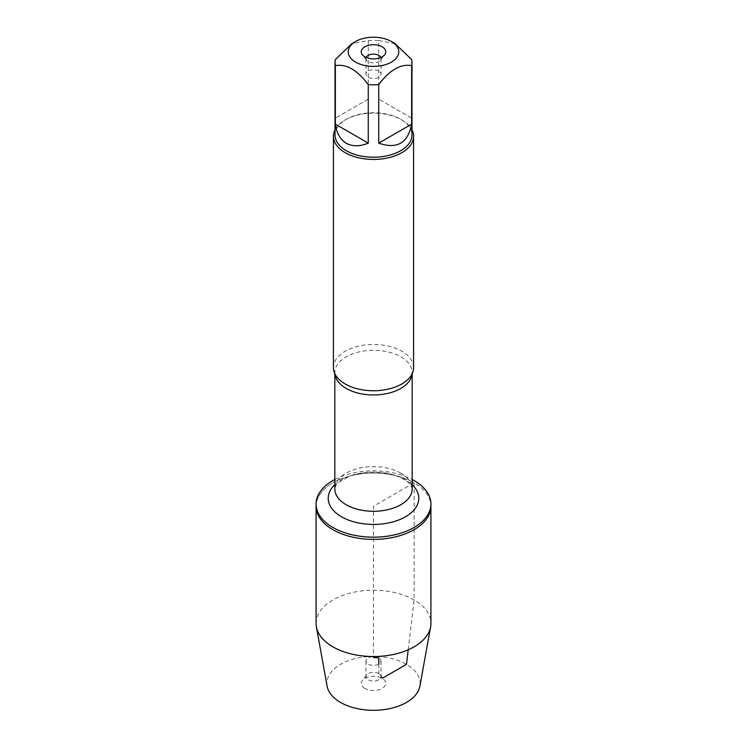 <?xml version="1.0" encoding="UTF-8"?>
<svg xmlns="http://www.w3.org/2000/svg" width="747" height="747" viewBox="0 0 747 747"><rect width="100%" height="100%" fill="white"/><g stroke="black" fill="none" stroke-linecap="round" stroke-linejoin="round"><path stroke-width="0.56" stroke-dasharray="3.73 2.8" d="M334.824 479.499A57.426 33.157 180 0 1 412.176 479.499M408.207 649.797L414.109 599.934L414.109 482.786A57.426 33.157 0 0 0 351.52 475.606A57.426 33.157 0 0 0 316.074 506.233A57.426 33.157 180 0 1 373.5 473.075A57.426 33.157 180 0 1 430.926 506.233A57.426 33.157 0 0 0 414.109 482.786L373.5 506.233L373.5 656.538M413.586 367.599A40.086 23.148 0 0 0 401.849 351.23A40.086 23.148 0 0 0 358.158 346.216A40.086 23.148 0 0 0 333.414 367.599M335.011 129.819A40.086 23.148 180 0 1 345.151 119.94A40.086 23.148 180 0 1 401.849 119.94L401.849 119.94A40.086 23.148 180 0 1 411.989 129.819M411.634 118.11L378.729 99.118L411.634 118.11L411.634 59.573M378.729 99.118L378.729 40.581A38.489 22.223 0 0 0 368.271 40.581L351.818 43.681M395.182 43.681L378.729 40.581M368.271 99.118L335.366 118.11L368.271 99.118L368.271 40.581M335.366 118.11L335.366 59.573M335.011 134.992A38.489 22.223 180 0 1 346.281 119.277A38.489 22.223 180 0 1 400.719 119.277L400.719 119.277A38.489 22.223 180 0 1 411.989 134.992M400.719 119.277L401.849 119.94L400.719 119.277M366.151 57.482A7.545 4.361 0 0 0 365.955 58.481A7.545 4.361 0 0 0 366.609 60.255A7.545 4.361 0 0 0 373.5 62.841A7.545 4.361 0 0 0 380.391 60.255A7.545 4.361 0 0 0 381.045 58.481A7.545 4.361 0 0 0 380.849 57.482M378.832 71.068A7.545 4.361 0 0 0 370.615 70.125A7.545 4.361 0 0 0 365.955 74.149A7.545 4.361 0 0 0 368.168 77.23A7.545 4.361 0 0 0 376.385 78.174A7.545 4.361 0 0 0 381.045 74.149A7.545 4.361 0 0 0 378.832 71.068M316.074 623.381A57.426 33.157 180 0 1 373.5 590.223A57.426 33.157 180 0 1 430.926 623.381M327.102 686.176A46.65 26.929 180 0 1 373.5 656.454A46.65 26.929 180 0 1 419.898 686.176M378.832 657.967A7.545 4.361 0 0 0 370.615 657.024A7.545 4.361 0 0 0 365.955 661.048A7.545 4.361 0 0 0 373.5 665.4A7.545 4.361 0 0 0 381.045 661.048A7.545 4.361 0 0 0 378.832 657.967M378.832 673.635A7.545 4.361 0 0 0 366.609 674.933A7.545 4.361 0 0 0 365.955 676.707A7.545 4.361 0 0 0 373.5 681.068A7.545 4.361 0 0 0 381.045 676.707A7.545 4.361 0 0 0 380.391 674.933A7.545 4.361 0 0 0 378.832 673.635M364.825 688.389A12.26 7.078 180 0 1 362.304 680.489A12.26 7.078 180 0 1 382.175 678.379A12.26 7.078 180 0 1 384.696 680.489A12.26 7.078 180 0 1 380.456 689.21A12.26 7.078 180 0 1 364.825 688.389M378.832 664.13L378.832 673.635L382.175 678.379L382.781 678.024M334.88 373.799A38.676 22.326 180 0 1 334.824 372.632A38.676 22.326 180 0 1 358.7 352.005A38.676 22.326 180 0 1 400.85 356.842A38.676 22.326 180 0 1 412.176 372.632A38.676 22.326 180 0 1 412.12 373.799M400.85 473.159A38.676 22.326 0 0 0 358.7 468.313A38.676 22.326 0 0 0 334.824 488.949C334.899 486.614 336.561 484.177 339.801 481.638L349.493 476.334C356.683 473.598 364.825 472.216 373.902 472.197C385.975 472.459 395.873 474.793 403.585 479.201C407.75 481.796 410.318 484.093 411.298 486.092L412.176 488.949A38.676 22.326 0 0 0 400.85 473.159M334.824 484.691A45.278 26.145 180 0 1 405.518 479.798A45.278 26.145 180 0 1 412.176 484.691M412.176 373.687L412.176 372.632L411.167 375.526M334.824 373.687L334.824 372.632L335.833 375.526M346.281 119.277L345.151 119.94M380.391 60.255L384.696 54.699M366.609 60.255L362.304 54.699M365.955 58.481L365.955 74.149M381.045 58.481L381.045 74.149M365.955 661.048L365.955 676.707M381.045 661.048L381.045 676.707M366.609 674.933L362.304 680.489M380.391 674.933L384.696 680.489"/><path stroke-width="1.12" d="M412.176 479.499A57.426 33.157 180 0 1 414.109 480.564A57.426 33.157 180 0 1 430.926 504.01A57.426 33.157 180 0 1 373.5 537.168A57.426 33.157 180 0 1 316.074 504.01A57.426 33.157 180 0 1 334.824 479.499M430.926 504.01L430.926 623.381A57.426 33.157 180 0 1 430.617 626.826A57.426 33.157 180 0 1 392.689 654.633A57.426 33.157 180 0 1 332.891 646.827A57.426 33.157 180 0 1 316.383 626.826A57.426 33.157 180 0 1 316.074 623.381L316.074 506.233A57.426 33.157 0 0 0 373.5 539.39A57.426 33.157 0 0 0 430.926 506.233A57.426 33.157 180 0 1 395.48 536.869A57.426 33.157 180 0 1 332.891 529.679A57.426 33.157 180 0 1 316.074 506.233L316.074 504.01M333.414 136.299L333.414 367.599A40.086 23.148 0 0 0 335.833 375.526A40.086 23.148 0 0 0 345.151 383.967A40.086 23.148 0 0 0 411.167 375.526A40.086 23.148 0 0 0 413.586 367.599L413.586 136.299A40.086 23.148 180 0 1 373.5 159.447A40.086 23.148 180 0 1 333.414 136.299A40.086 23.148 180 0 1 335.011 129.819M411.989 129.819A40.086 23.148 180 0 1 413.586 136.299M382.175 46.8A12.26 7.078 180 0 1 384.696 54.699A12.26 7.078 180 0 1 373.5 58.892A12.26 7.078 180 0 1 362.304 54.699A12.26 7.078 180 0 1 366.544 45.978A12.26 7.078 180 0 1 382.175 46.8M355.628 62.132A25.277 14.595 0 0 0 391.372 62.132A25.277 14.595 0 0 0 391.372 41.487A25.277 14.595 0 0 0 376.936 37.35A25.277 14.595 0 0 0 355.628 41.487A25.277 14.595 0 0 0 355.628 62.132M378.729 143.144C397.002 149.475 407.974 143.144 411.634 124.142L378.729 143.144L378.729 84.607C389.701 70.041 400.663 63.71 411.634 65.615A38.489 22.223 0 0 0 411.989 62.589A38.489 22.223 0 0 0 411.634 59.573L395.182 43.681L391.372 41.487M411.634 124.142L411.634 65.615M355.628 41.487L351.818 43.681L335.366 59.573A38.489 22.223 0 0 0 335.011 62.589A38.489 22.223 0 0 0 335.366 65.615C346.337 63.71 357.309 70.041 368.271 84.607A38.489 22.223 0 0 0 378.729 84.607M335.366 124.142C336.626 133.255 340.258 139.614 346.281 143.237C352.435 146.645 359.765 146.617 368.271 143.144L335.366 124.142L335.366 65.615M368.271 143.144L368.271 84.607M411.989 62.589L411.989 134.992A38.489 22.223 180 0 1 388.225 155.525A38.489 22.223 180 0 1 346.281 150.707A38.489 22.223 180 0 1 335.011 134.992L335.011 62.589M380.849 57.482A7.545 4.361 0 0 0 378.832 55.399A7.545 4.361 0 0 0 371.436 54.288A7.545 4.361 0 0 0 366.151 57.482M430.617 626.826L419.898 686.176A46.65 26.929 180 0 1 389.084 708.763A46.65 26.929 180 0 1 340.52 702.423A46.65 26.929 180 0 1 327.102 686.176L316.383 626.826M373.5 656.538L373.5 657.491L378.832 657.967L378.832 664.13M382.781 678.024L406.48 664.335L408.207 649.797M412.12 373.799A38.676 22.326 180 0 1 373.5 394.958A38.676 22.326 180 0 1 334.88 373.799M334.824 373.687L334.824 488.949A38.676 22.326 0 0 0 373.5 511.275A38.676 22.326 0 0 0 412.176 488.949L412.176 373.687M412.176 484.691A45.278 26.145 180 0 1 402.876 518.175A45.278 26.145 180 0 1 344.124 518.175A45.278 26.145 180 0 1 334.824 484.691"/></g></svg>
